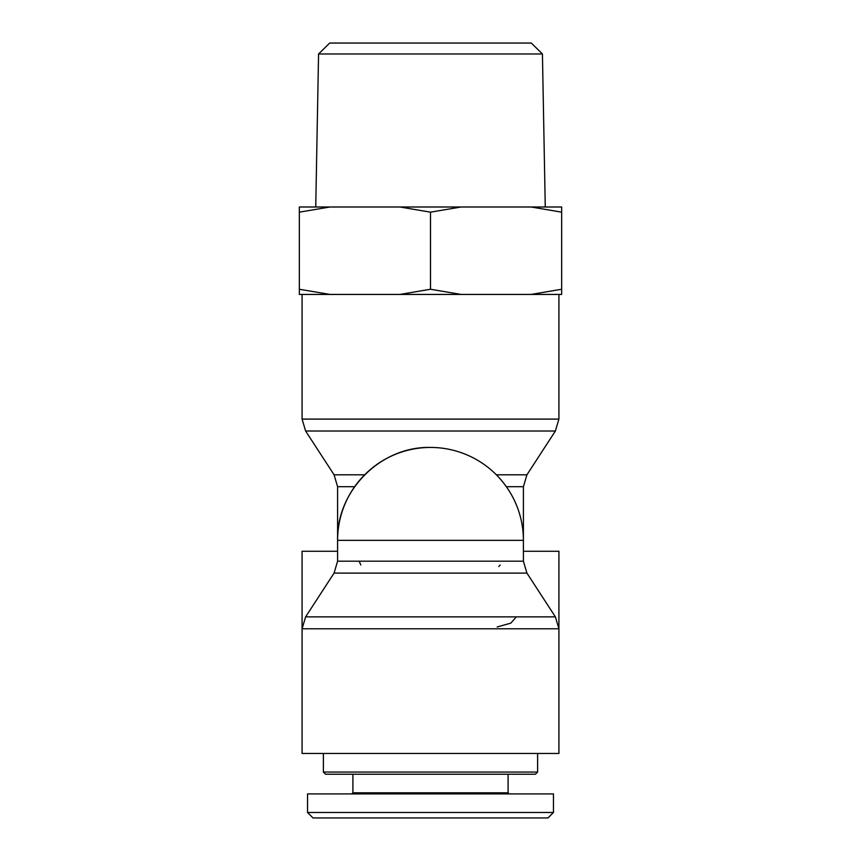 <?xml version="1.0" encoding="UTF-8"?>
<svg xmlns="http://www.w3.org/2000/svg" width="861" height="861" viewBox="0 0 861 861"><rect width="100%" height="100%" fill="white"/><g stroke="black" fill="none" stroke-linecap="round" stroke-linejoin="round"><path stroke-width="1.29" d="M498.767 566.57L500.176 565.02M359.145 561.189L360.802 564.977M526.932 573.103L555.388 616.874L305.612 616.874L334.068 573.103L526.932 573.103L523.402 561.189L523.402 540.342A92.902 92.902 0 0 0 430.5 447.44C380.863 446.159 336.317 490.695 337.598 540.342L523.402 540.342L523.402 486.713L526.932 474.798L496.334 474.798M305.612 616.874L302.082 628.788L302.082 551.266L337.598 551.266M497.174 626.959L510.864 623.127L516.299 616.874M523.402 551.266L558.918 551.266L558.918 628.788L302.082 628.788L302.082 753.461L558.918 753.461L558.918 628.788L555.388 616.874M547.973 817.95L553.44 812.483L547.994 817.95L313.006 817.95L307.538 812.483L307.538 793.907L553.462 793.907L553.462 812.483L307.538 812.483M508.098 774.233L508.098 792.809L509.195 793.907L508.098 792.809L352.902 792.809L351.805 793.907M537.608 772.048L323.392 772.048L325.576 774.233L535.424 774.233L537.608 772.048L537.608 753.461M352.902 792.809L352.902 774.233M542.43 53.974L531.302 43.05L329.698 43.05L318.57 53.974L542.43 53.974L545.261 206.995M461.087 206.995L430.5 212.161L399.913 206.995L561.652 206.995L561.652 212.161L531.065 206.995M329.935 206.995L299.348 212.161L299.348 206.995L399.913 206.995M531.065 294.43L561.652 289.253L561.652 294.43L399.913 294.43L430.5 289.253L461.087 294.43M299.348 289.253L329.935 294.43L299.348 294.43L299.348 212.161M329.935 294.43L399.913 294.43M430.5 289.253L430.5 212.161M561.652 289.253L561.652 212.161M506.354 486.713L523.402 486.713M430.5 447.44A92.902 92.902 0 0 0 337.598 540.342L337.598 486.713L354.646 486.713M364.666 474.798L334.068 474.798L305.612 431.017L555.388 431.017L558.918 419.103L302.082 419.103L302.082 294.43M523.402 561.189L337.598 561.189L337.598 540.342M337.598 486.713L334.068 474.798M305.612 431.017L302.082 419.103M526.932 474.798L555.388 431.017M558.918 419.103L558.918 294.43M334.068 573.103L337.598 561.189M323.392 753.461L323.392 772.048M318.57 53.974L315.739 206.995"/></g></svg>
